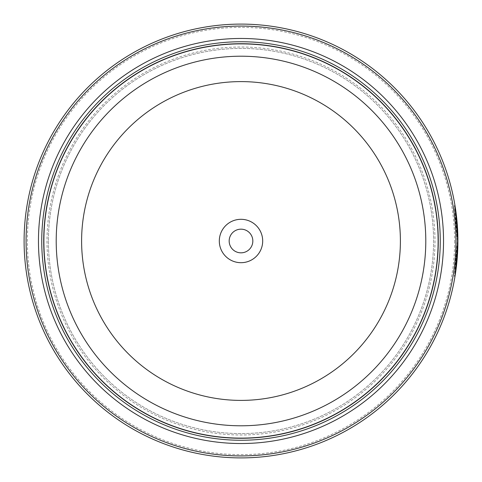 <?xml version="1.0" encoding="UTF-8"?>
<svg xmlns="http://www.w3.org/2000/svg" width="482" height="482" viewBox="0 0 482 482"><rect width="100%" height="100%" fill="white"/><g stroke="black" fill="none" stroke-linecap="round" stroke-linejoin="round"><path stroke-width="0.36" stroke-dasharray="2.41 1.81" d="M43.82 241A197.18 197.18 0 0 0 241 438.18A197.18 197.18 0 0 0 438.18 241A197.18 197.18 0 0 0 241 43.82A197.18 197.18 0 0 0 43.82 241A197.18 197.18 0 0 0 241 438.18A197.18 197.18 0 0 0 438.18 241A197.18 197.18 0 0 0 241 43.82A197.18 197.18 0 0 0 43.82 241A197.18 197.18 0 0 0 241 438.18A197.18 197.18 0 0 0 438.18 241A197.18 197.18 0 0 0 241 43.82A197.18 197.18 0 0 0 43.82 241A197.18 197.18 0 0 0 241 438.18A197.18 197.18 0 0 0 438.18 241A197.18 197.18 0 0 0 241 43.82A197.18 197.18 0 0 0 43.82 241A197.18 197.18 0 0 0 241 438.18A197.18 197.18 0 0 0 438.18 241A197.18 197.18 0 0 0 241 43.82A197.18 197.18 0 0 0 43.82 241A197.18 197.18 0 0 0 241 438.18A197.18 197.18 0 0 0 438.18 241A197.18 197.18 0 0 0 241 43.82A197.18 197.18 0 0 0 43.82 241A197.18 197.18 0 0 1 241 43.82A197.18 197.18 0 0 1 438.18 241A197.18 197.18 0 0 1 241 438.18A197.18 197.18 0 0 1 43.82 241M48.417 241A192.583 192.583 0 0 0 241 433.583A192.583 192.583 0 0 0 433.583 241A192.583 192.583 0 0 0 241 48.417A192.583 192.583 0 0 0 48.417 241A192.583 192.583 0 0 0 241 433.583A192.583 192.583 0 0 0 433.583 241A192.583 192.583 0 0 0 241 48.417A192.583 192.583 0 0 0 48.417 241A192.583 192.583 0 0 0 241 433.583A192.583 192.583 0 0 0 433.583 241A192.583 192.583 0 0 0 241 48.417A192.583 192.583 0 0 0 48.417 241M457.243 241L454.333 205.579L456.086 218.611L455.382 212.658L457.243 240.988L455.388 269.311L456.984 251.61L457.641 251.61A216.9 216.9 0 0 0 457.87 244.525L457.213 244.525L454.333 276.391L457.243 241M457.9 241L457.9 240.988A216.9 216.9 0 0 0 241 24.1A216.9 216.9 0 0 0 24.1 241A216.9 216.9 0 0 0 241 457.9A216.9 216.9 0 0 0 457.9 241L457.828 235.306M456.086 218.611L456.743 218.611L456.406 215.562M455.02 276.228L457.87 244.525L457.213 244.525A216.9 216.9 0 0 1 456.984 251.61L457.641 251.61M455.821 216.201A216.9 216.9 0 0 1 456.52 223.28L455.821 216.201L456.478 216.201L457.177 223.28A216.9 216.9 0 0 0 456.478 216.201M456.52 223.28L457.177 223.28M457.87 237.445L457.213 237.445L456.08 218.581L457.213 237.445L457.87 237.445L456.737 218.581L457.755 233.071M457.846 236.282L457.858 236.68M454.616 241A213.616 213.616 0 0 1 241 454.616A213.616 213.616 0 0 1 27.384 241A213.616 213.616 0 0 1 241 27.384A213.616 213.616 0 0 1 454.616 241M252.833 241A11.833 11.833 0 0 0 241 229.167A11.833 11.833 0 0 0 229.167 241A11.833 11.833 0 0 1 241 229.167A11.833 11.833 0 0 1 252.833 241A11.833 11.833 0 0 1 241 252.833A11.833 11.833 0 0 1 229.167 241A11.833 11.833 0 0 1 241 229.167A11.833 11.833 0 0 1 252.833 241A11.833 11.833 0 0 1 241 252.833A11.833 11.833 0 0 1 229.167 241A11.833 11.833 0 0 0 241 252.833A11.833 11.833 0 0 0 252.833 241M219.31 241A21.69 21.69 0 0 1 241 219.31A21.69 21.69 0 0 1 262.69 241A21.69 21.69 0 0 1 241 262.69A21.69 21.69 0 0 1 219.31 241M456.484 265.733L456.044 269.311L455.388 269.311M47.007 241A193.993 193.993 0 0 0 241 434.993A193.993 193.993 0 0 0 434.993 241A193.993 193.993 0 0 0 241 47.007A193.993 193.993 0 0 0 47.007 241A193.993 193.993 0 0 0 241 434.993A193.993 193.993 0 0 0 434.993 241A193.993 193.993 0 0 0 241 47.007A193.993 193.993 0 0 0 47.007 241A193.993 193.993 0 0 0 241 434.993A193.993 193.993 0 0 0 434.993 241M43.717 241A197.283 197.283 0 0 0 241 438.283A197.283 197.283 0 0 0 438.283 241A197.283 197.283 0 0 0 241 43.717A197.283 197.283 0 0 0 43.717 241A197.283 197.283 0 0 0 241 438.283A197.283 197.283 0 0 0 438.283 241A197.283 197.283 0 0 0 241 43.717A197.283 197.283 0 0 0 43.717 241M456.388 215.454L455.032 205.838M456.08 218.581L456.737 218.581M456.984 230.366L457.641 230.366L456.984 230.366M456.544 223.618L457.201 223.618M455.502 213.574L456.159 213.574M455.382 212.658L456.038 212.658M454.333 276.391L454.99 276.391M454.333 205.579L454.99 205.579"/><path stroke-width="0.72" d="M438.18 241A197.18 197.18 0 0 1 241 438.18A197.18 197.18 0 0 1 43.82 241A197.18 197.18 0 0 1 241 43.82A197.18 197.18 0 0 1 438.18 241A197.18 197.18 0 0 0 241 43.82A197.18 197.18 0 0 0 43.82 241M457.828 235.306L456.038 212.658L456.743 218.611M456.044 269.311L457.9 241L455.02 276.228M457.755 233.071L457.846 236.282M457.858 236.68L457.87 237.445M262.69 241A21.69 21.69 0 0 0 241 219.31A21.69 21.69 0 0 0 219.31 241A21.69 21.69 0 0 0 241 262.69A21.69 21.69 0 0 0 262.69 241M252.833 241A11.833 11.833 0 0 0 241 229.167A11.833 11.833 0 0 0 229.167 241A11.833 11.833 0 0 0 241 252.833A11.833 11.833 0 0 0 252.833 241M26.07 241A214.93 214.93 0 0 0 241 455.93A214.93 214.93 0 0 0 455.93 241A214.93 214.93 0 0 0 241 26.07A214.93 214.93 0 0 0 26.07 241M457.9 241A216.9 216.9 0 0 1 241 457.9A216.9 216.9 0 0 1 24.1 241A216.9 216.9 0 0 1 241 24.1A216.9 216.9 0 0 1 457.9 241L455.032 205.838M457.641 251.61L457.087 259.744M457.075 259.9L456.484 265.733M443.536 241A202.536 202.536 0 0 0 241 38.464A202.536 202.536 0 0 0 38.464 241A202.536 202.536 0 0 0 241 443.536A202.536 202.536 0 0 0 443.536 241M440.253 241A199.253 199.253 0 0 0 241 41.747A199.253 199.253 0 0 0 41.747 241A199.253 199.253 0 0 0 241 440.253A199.253 199.253 0 0 0 440.253 241M438.283 241A197.283 197.283 0 0 1 241 438.283A197.283 197.283 0 0 1 43.717 241A197.283 197.283 0 0 1 241 43.717A197.283 197.283 0 0 1 438.283 241M43.886 241A197.114 197.114 0 0 0 241 438.114A197.114 197.114 0 0 0 438.114 241A197.114 197.114 0 0 0 241 43.886A197.114 197.114 0 0 0 43.886 241M425.793 241A184.793 184.793 0 0 1 241 425.793A184.793 184.793 0 0 1 56.207 241A184.793 184.793 0 0 1 241 56.207A184.793 184.793 0 0 1 425.793 241M81.603 241A159.397 159.397 0 0 0 241 400.397A159.397 159.397 0 0 0 400.397 241A159.397 159.397 0 0 0 241 81.603A159.397 159.397 0 0 0 81.603 241"/></g></svg>
